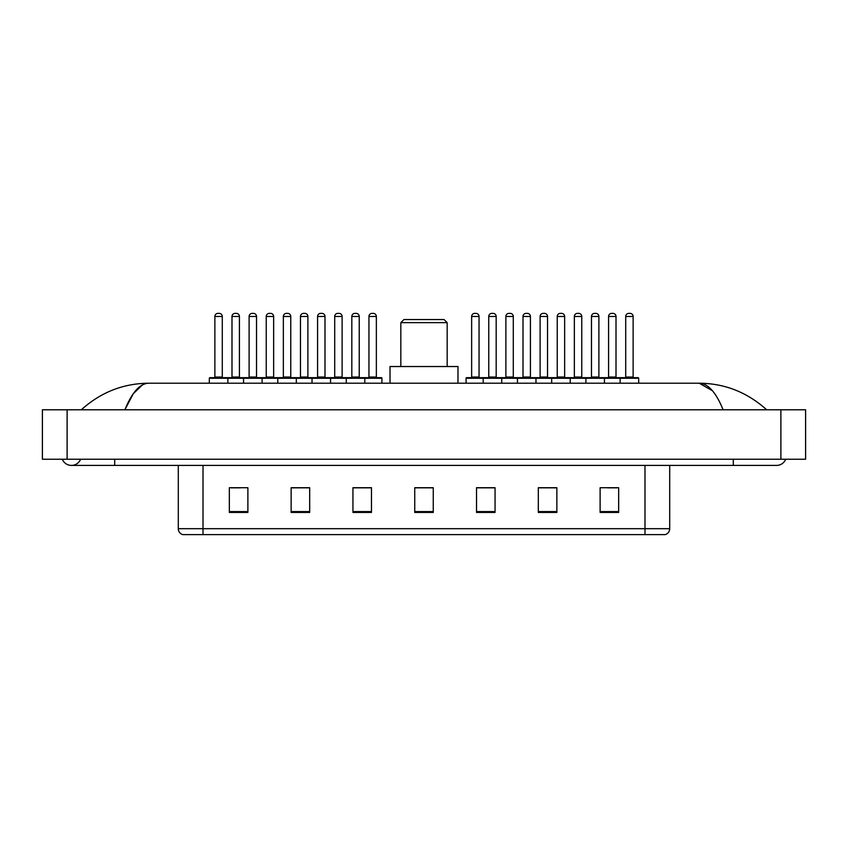 <?xml version="1.0" encoding="UTF-8"?>
<svg xmlns="http://www.w3.org/2000/svg" width="848" height="848" viewBox="0 0 848 848"><rect width="100%" height="100%" fill="white"/><g stroke="black" fill="none" stroke-linecap="round" stroke-linejoin="round"><path stroke-width="1.27" d="M62.275 459.224A9.89 9.89 0 0 0 80.613 459.224A9.89 9.89 0 0 1 62.275 459.224A9.89 9.89 0 0 0 71.444 465.404A9.89 9.89 0 0 1 62.275 459.224M785.725 459.224A9.89 9.89 0 0 1 776.556 465.404A9.89 9.89 0 0 0 785.725 459.224A9.89 9.89 0 0 1 776.556 465.404A9.89 9.89 0 0 0 785.725 459.224M723.111 409.785C716.019 392.338 708.059 383.476 699.218 383.211L148.782 383.211C139.941 383.476 131.981 392.338 124.889 409.785L133.21 393.811L142.358 384.95M67.119 409.785L805.6 409.785L805.6 459.224L42.4 459.224L42.4 409.785L67.119 409.785L67.119 459.224M764.567 407.877L766.666 409.785C747.215 392.264 724.733 383.413 699.218 383.211L712.415 390.727M83.433 407.877L81.334 409.785C100.689 392.306 123.172 383.444 148.782 383.211M644.989 534.622L644.989 528.686L669.708 528.686C669.538 531.643 668.054 533.625 665.256 534.622L182.744 534.622A6.18 6.18 0 0 1 178.292 528.686L178.292 465.404M618.658 512.436L618.658 487.717L600.119 487.717L600.119 512.436L618.658 512.436M556.86 512.436L556.86 487.717L538.321 487.717L538.321 512.436L556.86 512.436M495.062 512.436L495.062 487.717L476.523 487.717L476.523 512.436L495.062 512.436M247.881 512.436L247.881 487.717L229.342 487.717L229.342 512.436L247.881 512.436M309.679 512.436L309.679 487.717L291.14 487.717L291.14 512.436L309.679 512.436M371.477 512.436L371.477 487.717L352.938 487.717L352.938 512.436L371.477 512.436M433.264 512.436L433.264 487.717L414.736 487.717L414.736 512.436L433.264 512.436M633.742 534.622L203.011 534.622L203.011 528.686L644.989 528.686L644.989 465.404M556.309 487.833L548.465 487.833M539.19 487.833L556.86 487.833M607.666 487.833L616.931 487.833M368.011 487.833L360.167 487.833M291.14 487.833L308.81 487.833M299.535 487.833L291.691 487.833M231.069 487.833L240.334 487.833M487.833 487.833L479.989 487.833M433.264 487.833L414.736 487.833M371.477 487.833L352.938 487.833M495.062 487.833L476.523 487.833M400.828 322.653L447.172 322.653L444.087 319.558L403.913 319.558L400.828 322.653L400.828 366.527M447.172 322.653L447.172 366.527M457.984 383.211L457.984 366.527L390.016 366.527L390.016 383.211M363.993 377.657L381.293 377.657A0.615 0.615 0 0 1 381.918 378.272L209.318 378.272A0.615 0.615 0 0 1 209.933 377.657L227.232 377.657A0.615 0.615 0 0 1 227.858 378.272L227.858 383.211M222.293 316.474L214.873 316.474A3.085 3.085 0 0 1 217.968 313.378L219.208 313.378A3.085 3.085 0 0 1 222.293 316.474L222.293 377.031A0.615 0.615 0 0 0 222.907 377.657M214.873 316.474L214.873 377.031A0.615 0.615 0 0 1 214.258 377.657M219.208 313.378L217.968 313.378M209.318 378.272L209.318 383.211M243.556 383.211L243.556 378.272A0.615 0.615 0 0 1 244.171 377.657L261.47 377.657A0.615 0.615 0 0 1 262.096 378.272L262.096 383.211M256.531 316.474L249.111 316.474A3.085 3.085 0 0 1 252.206 313.378L253.435 313.378A3.085 3.085 0 0 1 256.531 316.474L256.531 377.031A0.615 0.615 0 0 0 257.145 377.657M249.111 316.474L249.111 377.031A0.615 0.615 0 0 1 248.496 377.657M253.435 313.378L252.206 313.378M277.784 383.211L277.784 378.272A0.615 0.615 0 0 1 278.409 377.657L295.708 377.657A0.615 0.615 0 0 1 296.323 378.272L296.323 383.211M290.769 316.474L283.349 316.474A3.085 3.085 0 0 1 286.444 313.378L287.673 313.378A3.085 3.085 0 0 1 290.769 316.474L290.769 377.031A0.615 0.615 0 0 0 291.383 377.657M283.349 316.474L283.349 377.031A0.615 0.615 0 0 1 282.734 377.657M287.673 313.378L286.444 313.378M312.022 383.211L312.022 378.272A0.615 0.615 0 0 1 312.636 377.657L329.946 377.657A0.615 0.615 0 0 1 330.561 378.272L330.561 383.211M324.996 316.474L317.587 316.474A3.085 3.085 0 0 1 320.671 313.378L321.911 313.378A3.085 3.085 0 0 1 324.996 316.474L324.996 377.031A0.615 0.615 0 0 0 325.621 377.657M317.587 316.474L317.587 377.031A0.615 0.615 0 0 1 316.972 377.657M321.911 313.378L320.671 313.378M346.26 383.211L346.26 378.272A0.615 0.615 0 0 1 346.874 377.657L364.184 377.657A0.615 0.615 0 0 1 364.799 378.272L364.799 383.211M359.234 316.474L351.825 316.474A3.085 3.085 0 0 1 354.909 313.378L356.149 313.378A3.085 3.085 0 0 1 359.234 316.474L359.234 377.031A0.615 0.615 0 0 0 359.859 377.657M351.825 316.474L351.825 377.031A0.615 0.615 0 0 1 351.199 377.657M356.149 313.378L354.909 313.378M620.142 383.211L620.142 378.272A0.615 0.615 0 0 1 620.768 377.657L638.067 377.657A0.615 0.615 0 0 1 638.682 378.272L483.201 378.272A0.615 0.615 0 0 1 483.816 377.657L501.126 377.657A0.615 0.615 0 0 1 501.74 378.272L501.74 383.211M496.175 316.474L488.766 316.474A3.085 3.085 0 0 1 491.851 313.378L493.091 313.378A3.085 3.085 0 0 1 496.175 316.474L496.175 377.031A0.615 0.615 0 0 0 496.801 377.657M488.766 316.474L488.766 377.031A0.615 0.615 0 0 1 488.141 377.657M493.091 313.378L491.851 313.378M484.007 377.657L466.707 377.657A0.615 0.615 0 0 0 466.082 378.272L483.201 378.272L483.201 383.211M517.439 383.211L517.439 378.272A0.615 0.615 0 0 1 518.054 377.657L535.364 377.657A0.615 0.615 0 0 1 535.978 378.272L535.978 383.211M530.413 316.474L523.004 316.474A3.085 3.085 0 0 1 526.089 313.378L527.329 313.378A3.085 3.085 0 0 1 530.413 316.474L530.413 377.031A0.615 0.615 0 0 0 531.028 377.657M523.004 316.474L523.004 377.031A0.615 0.615 0 0 1 522.379 377.657M527.329 313.378L526.089 313.378M551.677 383.211L551.677 378.272A0.615 0.615 0 0 1 552.292 377.657L569.591 377.657A0.615 0.615 0 0 1 570.216 378.272L570.216 383.211M564.651 377.031A0.615 0.615 0 0 0 565.266 377.657L556.617 377.657A0.615 0.615 0 0 0 557.231 377.031L564.651 377.031L564.651 316.474A3.085 3.085 0 0 0 561.556 313.378L560.327 313.378L561.556 313.378M564.651 316.474L557.231 316.474A3.085 3.085 0 0 1 560.327 313.378M557.231 316.474L557.231 377.031M585.904 383.211L585.904 378.272A0.615 0.615 0 0 1 586.53 377.657L603.829 377.657A0.615 0.615 0 0 1 604.444 378.272L604.444 383.211M598.889 377.031A0.615 0.615 0 0 0 599.504 377.657L590.855 377.657A0.615 0.615 0 0 0 591.469 377.031L598.889 377.031L598.889 316.474A3.085 3.085 0 0 0 595.794 313.378L594.565 313.378L595.794 313.378M598.889 316.474L591.469 316.474A3.085 3.085 0 0 1 594.565 313.378M591.469 316.474L591.469 377.031M633.127 377.031A0.615 0.615 0 0 0 633.742 377.657L625.093 377.657A0.615 0.615 0 0 0 625.707 377.031L633.127 377.031L633.127 316.474A3.085 3.085 0 0 0 630.032 313.378L628.792 313.378L630.032 313.378M633.127 316.474L625.707 316.474A3.085 3.085 0 0 1 628.792 313.378M625.707 316.474L625.707 377.031M638.682 378.272L638.682 383.211M244.351 377.657L227.052 377.657M231.992 316.474A3.085 3.085 0 0 1 235.087 313.378L236.316 313.378A3.085 3.085 0 0 1 239.412 316.474L231.992 316.474L231.992 377.031A0.615 0.615 0 0 1 231.377 377.657M239.412 316.474L239.412 377.031A0.615 0.615 0 0 0 240.026 377.657M278.589 377.657L261.29 377.657M266.23 316.474A3.085 3.085 0 0 1 269.325 313.378L270.554 313.378A3.085 3.085 0 0 1 273.65 316.474L266.23 316.474L266.23 377.031A0.615 0.615 0 0 1 265.615 377.657M273.65 316.474L273.65 377.031A0.615 0.615 0 0 0 274.264 377.657M312.827 377.657L295.528 377.657M300.468 316.474A3.085 3.085 0 0 1 303.552 313.378L304.792 313.378A3.085 3.085 0 0 1 307.888 316.474L300.468 316.474L300.468 377.031A0.615 0.615 0 0 1 299.853 377.657M307.888 316.474L307.888 377.031A0.615 0.615 0 0 0 308.502 377.657M347.065 377.657L329.755 377.657M334.706 316.474A3.085 3.085 0 0 1 337.79 313.378L339.03 313.378A3.085 3.085 0 0 1 342.115 316.474L334.706 316.474L334.706 377.031A0.615 0.615 0 0 1 334.08 377.657M342.115 316.474L342.115 377.031A0.615 0.615 0 0 0 342.74 377.657M368.944 316.474A3.085 3.085 0 0 1 372.028 313.378L373.268 313.378A3.085 3.085 0 0 1 376.353 316.474L368.944 316.474L368.944 377.031A0.615 0.615 0 0 1 368.318 377.657M376.353 316.474L376.353 377.031A0.615 0.615 0 0 0 376.968 377.657M381.918 378.272L381.918 383.211M471.647 316.474A3.085 3.085 0 0 1 474.732 313.378L475.972 313.378A3.085 3.085 0 0 1 479.056 316.474L471.647 316.474L471.647 377.031A0.615 0.615 0 0 1 471.032 377.657M479.056 316.474L479.056 377.031A0.615 0.615 0 0 0 479.682 377.657M466.082 378.272L466.082 383.211M518.245 377.657L500.935 377.657M505.885 316.474A3.085 3.085 0 0 1 508.97 313.378L510.21 313.378A3.085 3.085 0 0 1 513.294 316.474L505.885 316.474L505.885 377.031A0.615 0.615 0 0 1 505.26 377.657M513.294 316.474L513.294 377.031A0.615 0.615 0 0 0 513.92 377.657M552.472 377.657L535.173 377.657M540.112 316.474A3.085 3.085 0 0 1 543.208 313.378L544.448 313.378A3.085 3.085 0 0 1 547.532 316.474L540.112 316.474L540.112 377.031A0.615 0.615 0 0 1 539.498 377.657M547.532 316.474L547.532 377.031A0.615 0.615 0 0 0 548.147 377.657M586.71 377.657L569.411 377.657M574.35 316.474A3.085 3.085 0 0 1 577.446 313.378L578.675 313.378A3.085 3.085 0 0 1 581.77 316.474L574.35 316.474L574.35 377.031A0.615 0.615 0 0 1 573.736 377.657M581.77 316.474L581.77 377.031A0.615 0.615 0 0 0 582.385 377.657M620.948 377.657L603.649 377.657M608.588 316.474A3.085 3.085 0 0 1 611.684 313.378L612.913 313.378A3.085 3.085 0 0 1 616.008 316.474L608.588 316.474L608.588 377.031A0.615 0.615 0 0 1 607.974 377.657M616.008 316.474L616.008 377.031A0.615 0.615 0 0 0 616.623 377.657M733.297 459.224L733.297 465.404L776.556 465.404M114.703 459.224L114.703 465.404L733.297 465.404M780.881 409.785L780.881 459.224M178.292 528.686L203.011 528.686L203.011 465.404M433.264 511.577L414.736 511.577M371.477 511.577L352.938 511.577M309.679 511.577L291.14 511.577M247.881 511.577L229.342 511.577M495.062 511.577L476.523 511.577M556.86 511.577L538.321 511.577M618.658 511.577L600.119 511.577M214.873 377.031L222.293 377.031M249.111 377.031L256.531 377.031M283.349 377.031L290.769 377.031M317.587 377.031L324.996 377.031M351.825 377.031L359.234 377.031M488.766 377.031L496.175 377.031M523.004 377.031L530.413 377.031M231.992 377.031L239.412 377.031M266.23 377.031L273.65 377.031M300.468 377.031L307.888 377.031M334.706 377.031L342.115 377.031M368.944 377.031L376.353 377.031M471.647 377.031L479.056 377.031M505.885 377.031L513.294 377.031M540.112 377.031L547.532 377.031M574.35 377.031L581.77 377.031M608.588 377.031L616.008 377.031M114.703 465.404L71.444 465.404M669.708 528.686L669.708 465.404"/></g></svg>
